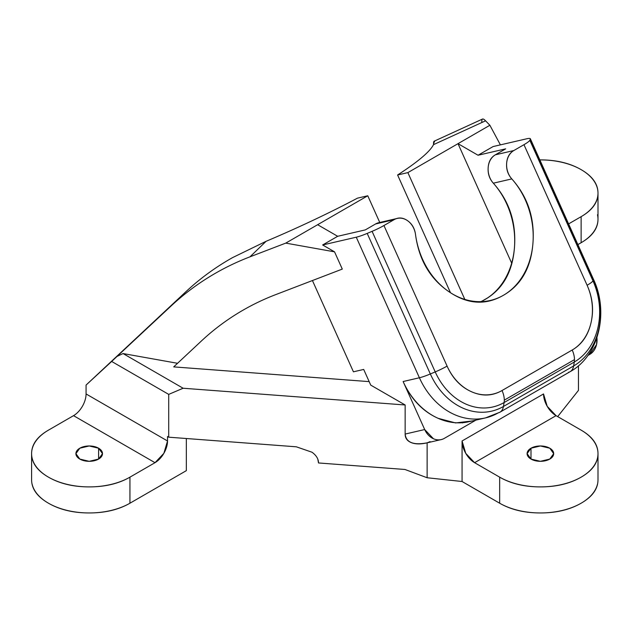 <?xml version="1.0" encoding="UTF-8"?>
<svg xmlns="http://www.w3.org/2000/svg" width="632" height="632" viewBox="0 0 632 632"><rect width="100%" height="100%" fill="white"/><g stroke="black" fill="none" stroke-linecap="round" stroke-linejoin="round"><path stroke-width="0.95" d="M370.739 385.117L363.692 369.436L353.43 371.813L312.437 280.537L353.43 371.813L363.692 369.436L370.739 385.117L405.144 404.978L405.144 434.066L405.144 404.978L370.739 385.117M480.873 301.646A72.672 58.436 77 0 0 493.323 183.185L511.802 178.911A72.672 58.436 -103 0 1 531.781 252.01A72.672 58.436 -103 0 1 488.828 300.777A72.672 58.436 -103 0 1 415.516 234.504C414.695 228.397 412.009 223.768 407.458 220.615C402.908 217.471 398.444 217.163 394.076 219.683L383.948 225.529L447.085 366.102C452.615 378.41 460.744 386.95 471.472 391.722C482.2 396.493 492.383 396.09 502.029 390.529L572.213 350.01C581.859 344.44 588.131 335.339 591.038 322.691C593.946 310.051 592.634 297.577 587.104 285.261A17.728 2.512 -24.2 0 0 592.958 280.837L593.44 279.802A17.728 2.512 -24.2 0 0 593.488 279.328A17.728 2.512 155.8 0 1 593.44 279.802L530.303 139.23A17.728 2.512 155.8 0 0 530.351 138.756A17.728 2.512 155.8 0 0 526.717 138.787L493.094 146.561L478.053 155.243L458.002 143.669L478.053 155.243L505.663 148.86L495.362 154.808L505.663 148.86L478.053 155.243L493.094 146.561L526.717 138.787A17.728 2.512 155.8 0 1 530.303 139.23L593.44 279.802A65.704 52.835 -103 0 1 573.627 365.96A65.704 52.835 77 0 0 593.44 279.802L592.958 280.837A61.912 49.778 -103 0 1 574.291 362.018L573.627 365.96A17.728 10.23 60 0 1 570.167 371.656A17.728 10.23 -120 0 0 573.627 365.96L574.291 362.018L504.107 402.537L574.291 362.018A17.728 10.23 -120 0 0 574.48 359.616L504.297 400.135A17.728 10.23 60 0 1 504.107 402.537A61.912 49.778 -103 0 1 435.219 371.908L372.082 231.336L367.2 233.398A17.728 2.512 155.8 0 1 356.266 237.198L322.644 244.971L334.541 251.836L285.759 243.115L334.541 251.836L342.291 269.09L275.647 294.646A265.867 244.758 46.1 0 0 201.64 340.774L173.713 366.884L369.167 381.625L173.713 366.884L201.64 340.774A265.867 244.758 46.1 0 1 275.647 294.646L342.291 269.09L334.541 251.836L322.644 244.971L356.266 237.198L419.403 377.762L403.121 381.531L424.688 429.547L405.144 434.066C405.144 438.134 407.19 440.986 411.298 442.629C415.398 444.264 420.675 444.336 427.129 442.834L427.129 477.745L404.962 469.473L318.496 462.956C318.496 458.958 316.332 455.38 312.003 452.228L296.329 446.808L168.712 437.186L168.712 394.384L183.13 388.238L405.144 404.978L183.13 388.238L168.712 394.384L111.666 361.449L86.071 385.07L86.071 393.949L167.535 440.978L167.535 436.507L168.712 437.186L168.712 394.384L111.666 361.449L86.071 385.07L185.99 291.628L111.666 361.449L117.07 356.393L123.058 353.557L183.13 388.238L123.058 353.557L177.505 363.289L123.058 353.557L117.07 356.393L171.035 306.038A283.594 261.071 46.1 0 1 249.98 256.829L285.759 243.115L367.761 195.77L379.737 222.417L367.761 195.77L357.499 198.14L367.761 195.77L285.759 243.115L249.98 256.829A283.594 261.071 -133.9 0 0 171.035 306.038L86.071 385.07L86.071 393.949L167.535 440.978L163.862 453.334L155.006 462.687L129.939 477.16A57.607 33.259 180 0 1 70.792 485.155A57.607 33.259 180 0 1 32.121 458.113A57.607 33.259 180 0 1 48.474 430.131L73.541 415.659L48.474 430.131C37.225 436.625 31.6 444.462 31.6 453.642C31.6 462.829 37.225 470.666 48.474 477.16C59.716 483.654 73.296 486.901 89.207 486.901C105.11 486.901 118.69 483.654 129.939 477.16L129.939 503.214L129.939 477.16L155.006 462.687L73.541 415.659A17.728 10.23 120 0 0 86.071 393.949M597.998 453.642L597.998 479.696C597.998 488.876 592.374 496.72 581.124 503.214C569.882 509.708 556.302 512.955 540.392 512.955C524.489 512.955 510.909 509.708 499.659 503.214L499.659 477.16L474.593 462.687L556.057 415.659L547.201 406.305L543.528 393.949A17.728 10.23 -120 0 0 556.057 415.659L581.124 430.131A57.607 33.259 180 0 1 597.477 458.113A57.607 33.259 180 0 1 558.807 485.155A57.607 33.259 180 0 1 499.659 477.16C510.909 483.654 524.489 486.901 540.392 486.901C556.302 486.901 569.882 483.654 581.124 477.16C592.374 470.666 597.998 462.829 597.998 453.642C597.998 444.462 592.374 436.625 581.124 430.131L556.057 415.659L474.593 462.687A17.728 10.23 60 0 1 462.063 440.978L465.737 453.334L474.593 462.687L499.659 477.16L499.659 503.214L462.063 481.505L462.063 440.978L543.528 393.949L462.063 440.978L462.063 481.505L427.129 477.745L404.962 469.473L318.496 462.956L317.849 459.298M578.462 390.378L557.685 416.599L578.462 390.378L578.462 365.77L578.462 390.378M462.498 422.919L462.948 422.666L462.498 422.919M499.983 412.175A17.728 10.23 -120 0 0 503.443 406.479L504.107 402.537A17.728 10.23 -120 0 0 504.297 400.135A17.728 10.23 -120 0 0 502.029 390.529A17.728 10.23 60 0 1 504.297 400.135L574.48 359.616A17.728 10.23 -120 0 0 572.213 350.01L502.029 390.529A49.375 39.705 -103 0 1 447.085 366.102A17.728 2.512 155.8 0 1 435.219 371.908L430.337 373.97A65.704 52.835 77 0 0 503.443 406.479L573.627 365.96L503.443 406.479A17.728 10.23 60 0 1 499.983 412.175A17.728 10.23 60 0 1 498.293 412.846A70.895 57.006 -103 0 1 484.665 418.084A70.895 57.006 -103 0 1 419.403 377.762L403.121 381.531L424.688 429.547A17.728 14.252 -103 0 0 441.002 439.627A17.728 14.252 -103 0 0 444.414 438.316L475.943 420.106L444.414 438.316C440.954 440.314 437.297 440.457 433.441 438.742L424.688 429.547L405.144 434.066C406.076 442.503 413.407 445.426 427.129 442.834L430.1 441.626M597.477 484.159A57.607 33.259 0 0 1 558.807 511.209A57.607 33.259 0 0 1 499.659 503.214L462.063 481.505L427.129 477.745L427.129 442.898M98.608 448.214A13.296 7.671 180 0 1 102.376 454.677A13.296 7.671 180 0 1 93.457 460.918A13.296 7.671 180 0 1 79.806 459.069A13.296 7.671 180 0 1 76.03 452.615A13.296 7.671 180 0 1 84.957 446.374A13.296 7.671 180 0 1 98.608 448.214L98.608 459.069L98.608 448.214L102.495 453.642L98.608 459.069L89.207 461.321L79.806 459.069L75.911 453.642L79.806 448.214L89.207 445.971L98.608 448.214M530.999 448.214L530.999 459.069A13.296 7.671 180 0 1 527.222 454.677A13.296 7.671 180 0 1 530.999 448.214A13.296 7.671 180 0 1 544.642 446.374A13.296 7.671 180 0 1 553.569 452.615A13.296 7.671 180 0 1 546.301 460.523A13.296 7.671 180 0 1 530.999 459.069L530.999 448.214L540.392 445.971L549.793 448.214L553.687 453.642L549.793 459.069L540.392 461.321L530.999 459.069L527.104 453.642L530.999 448.214M380.338 222.338L375.59 223.957L394.076 219.683A17.728 14.252 -103 0 1 397.631 218.34A17.728 14.252 -103 0 1 415.516 234.504C418.882 259.562 429.894 278.546 448.562 291.439C467.222 304.34 485.518 305.619 503.435 295.27C521.361 284.921 531.204 267.399 532.981 242.704C534.759 218 527.696 196.742 511.802 178.911L493.323 183.185A17.728 14.252 77 0 1 495.362 154.808L513.848 150.535C509.471 153.055 507.069 157.329 506.635 163.356C506.208 169.384 507.923 174.566 511.802 178.911A17.728 14.252 -103 0 1 513.848 150.535L523.967 144.689A17.728 2.512 155.8 0 0 529.821 140.272L530.303 139.23L529.821 140.272L592.958 280.837A17.728 2.512 155.8 0 1 587.104 285.261A49.375 39.705 -103 0 1 572.213 350.01A17.728 10.23 60 0 1 574.48 359.616A17.728 10.23 60 0 1 574.291 362.018A61.912 49.778 77 0 0 592.958 280.837L529.821 140.272A17.728 2.512 155.8 0 1 523.967 144.689L587.104 285.261L523.967 144.689L513.848 150.535L495.362 154.808C490.993 157.329 488.591 161.602 488.157 167.63C487.722 173.65 489.445 178.84 493.323 183.185C509.218 201.008 516.281 222.274 514.503 246.97C512.726 271.673 502.875 289.195 484.957 299.544M379.153 222.614A17.728 14.252 77 0 0 375.59 223.957L365.296 229.906L375.59 223.957L394.076 219.683L383.948 225.529A17.728 2.512 155.8 0 1 372.082 231.336L367.2 233.398A17.728 2.512 155.8 0 1 356.266 237.198L419.403 377.762A17.728 2.512 -24.2 0 0 430.337 373.97L367.2 233.398L430.337 373.97A17.728 2.512 155.8 0 1 419.403 377.762A70.895 57.006 77 0 0 484.665 418.084M596.956 337.575L596.553 344.574L589.798 354.378L587.871 355.492L589.798 354.378A17.728 14.252 -103 0 0 596.924 337.67M32.121 484.159A57.607 33.259 0 0 0 70.792 511.209A57.607 33.259 0 0 0 129.939 503.214L186.337 470.65L186.337 438.513L186.337 470.65L129.939 503.214C118.69 509.708 105.11 512.955 89.207 512.955C73.296 512.955 59.716 509.708 48.474 503.214C37.225 496.72 31.6 488.876 31.6 479.696L31.6 453.642M312.003 452.228L296.329 446.808L168.712 437.186L167.535 436.507L167.535 440.978A17.728 10.23 -60 0 1 155.006 462.687L73.541 415.659M232.631 257.579A283.594 261.071 -133.9 0 0 185.99 291.628A283.594 261.071 -133.9 0 1 232.631 257.579L266.119 241.29L249.98 256.829L266.119 241.29L232.631 257.579M357.499 198.14A177.244 25.13 155.8 0 1 266.119 241.29A177.244 25.13 155.8 0 0 357.499 198.14M322.644 244.971L337.678 236.289L317.627 224.708L337.678 236.289L365.296 229.906L337.678 236.289L322.644 244.971M503.443 406.479L504.107 402.537A61.912 49.778 77 0 1 435.219 371.908L430.337 373.97A65.704 52.835 -103 0 0 503.443 406.479M472.341 420.944L455.585 422.934L438.142 418.321C422.737 411.472 411.061 399.211 403.121 381.531A70.895 57.006 77 0 0 468.383 421.852M435.219 371.908A17.728 2.512 -24.2 0 0 447.085 366.102L383.948 225.529A17.728 2.512 155.8 0 1 372.082 231.336L435.219 371.908M433.584 144.452A283.594 14.323 65.4 0 1 434.342 141.126L434.626 141.766L434.342 141.126L433.481 144.665A177.244 25.13 155.8 0 1 397.599 174.985L407.869 172.615L464.82 299.402L407.869 172.615L458.002 143.669L511.675 263.173L458.002 143.669L407.869 172.615L397.599 174.985L450.482 292.719L397.599 174.985A177.244 25.13 155.8 0 0 433.481 144.665L485.574 120.815L489.879 125.262L500.394 144.87L489.879 125.262L458.002 143.669L489.879 125.262L485.574 120.815L433.481 144.665L434.342 141.126A283.594 14.323 65.4 0 0 434.247 141.157A283.594 14.323 65.4 0 0 433.584 144.452M487.62 297.885L482.208 301.014L487.62 297.885M481.884 122.505A283.594 14.323 65.4 0 1 485.574 120.815A283.594 14.323 -114.6 0 0 482.532 119.045L434.247 141.157M593.108 279.06A17.728 2.512 -24.2 0 0 592.129 278.988A17.728 2.512 155.8 0 1 593.108 279.06M597.998 193.155L597.998 219.201C597.998 228.389 592.374 236.226 581.124 242.72L577.885 244.592L581.124 242.72L581.124 216.673L568.595 223.902L581.124 216.673C592.374 210.172 597.998 202.335 597.998 193.155C597.998 183.967 592.374 176.131 581.124 169.637C569.882 163.143 556.302 159.896 540.392 159.896L539.846 159.896A57.607 33.259 180 0 1 597.477 188.684A57.607 33.259 180 0 1 581.124 216.673L581.124 242.72A57.607 33.259 0 0 0 597.477 214.738M570.167 371.656A17.728 10.23 60 0 1 568.476 372.319M490.329 300.453L483.978 301.922M530.351 138.764L593.488 279.328C609.051 312.153 598.994 355.871 570.151 371.663L499.967 412.19L485.502 417.902L469.228 421.663M378.789 222.693L396.319 218.64M440.156 439.825L427.098 442.842"/></g></svg>
